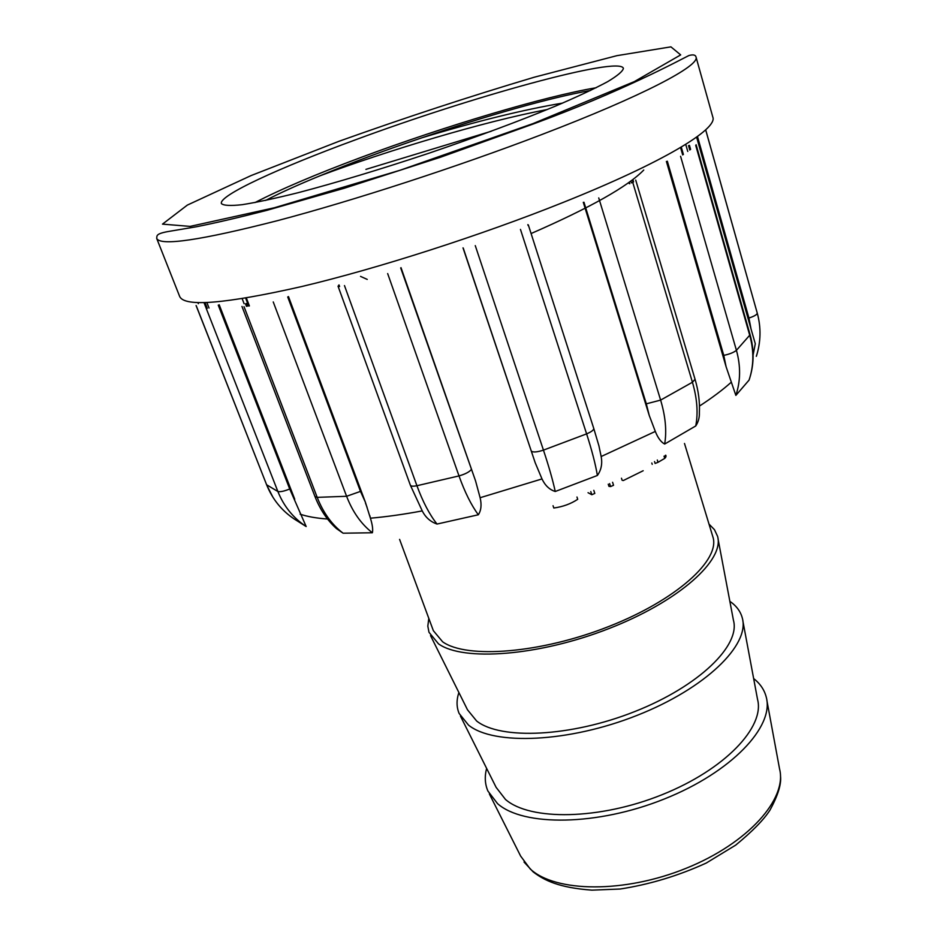 <?xml version="1.0" encoding="UTF-8"?>
<svg xmlns="http://www.w3.org/2000/svg" width="937" height="937" viewBox="0 0 937 937"><rect width="100%" height="100%" fill="white"/><g stroke="black" fill="none" stroke-linecap="round" stroke-linejoin="round"><path stroke-width="1.41" d="M399.595 539.396L433.362 630.706L442.639 641.81C466.708 659.062 540.801 653.382 608.886 626.466C677.111 599.715 720.776 559.53 712.823 536.655L684.49 443.47M428.795 618.385L427.822 626.15L428.994 632.299L438.493 643.836C462.983 661.592 538.658 656.076 608.781 628.633C679.044 601.367 724.699 560.092 717.555 536.292L714.474 529.686L709.004 524.088M430.528 635.614L467.504 709.813L476.64 721.01C500.627 740.078 570.856 737.032 634.958 711.488C699.189 686.13 740.57 645.382 733.448 620.317L718.035 538.857M458.884 692.513C456.378 700.115 456.46 707.107 459.13 713.467L468.547 725.133C493.717 745.606 568.525 742.608 637.09 715.376C705.784 688.332 749.905 644.832 742.338 618.162C740.605 611.474 736.447 605.864 729.853 601.32M460.43 716.079L496.118 787.349L505.476 799.448C530.026 820.882 599.434 820.004 662.143 794.681C724.992 769.558 765.014 726.936 757.541 699.377L742.877 621.032M486.619 768.375C484.488 776.527 484.921 784.093 487.919 791.062L497.57 803.653C523.35 826.621 597.291 825.977 664.356 798.98C731.563 772.193 774.243 726.69 766.314 697.362C764.487 690.007 760.258 683.729 753.629 678.517M628.856 182.504L629.16 183.511M749.799 377.834L749.061 380.106L735.861 395.402L726.105 366.765L723.762 355.369L667.331 161.211M699.377 412.479L699.377 412.76C699.529 417.679 698.323 422.083 695.746 425.96L664.661 444.044C661.018 442.147 657.903 437.954 655.314 431.43L649.236 415.442L646.319 403.835L583.974 202.251M598.895 445.719L601.156 456.53C602.514 463.71 601.261 470.034 597.384 475.469L555.243 491.492C549.492 489.688 545.076 485.495 541.996 478.936L535.191 462.726L463.206 247.989M400.696 267.947L475.563 480.904L480.119 497.723C481.77 504.703 481.173 510.384 478.338 514.776L437.029 524.052C430.47 521.804 425.55 517.423 422.247 510.911L410.371 485.214C410.933 486.291 413.123 486.467 416.93 485.729C422.856 501.881 429.556 514.647 437.029 524.052M287.718 296.947L360.476 491.398L365.371 502.185L370.408 518.196C372.457 524.755 373.113 529.616 372.376 532.766L343.094 533.2L336.43 528.562M218.251 305.134L289.709 488.973L306.165 526.535L294.452 519.145C281.744 510.724 272.468 499.269 266.623 484.78L277.879 491.503L206.199 308.343M249.394 305.93L246.361 298.001M209.021 308.027L206.901 302.592M205.062 302.651L207.288 308.32M294.745 499.234L219.199 304.759M246.267 303.459L247.321 306.223M365.371 502.185L288.467 296.56M339.018 284.93L339.592 286.499M475.563 480.904L401.013 267.666M463.007 247.872L535.191 462.726M528.128 225.501L527.847 224.622M583.294 202.333L649.236 415.442M632.967 182.211L632.288 179.927M666.394 161.445L726.105 366.765M689.796 150.014L688.531 145.61M753.09 354.982L755.292 343.762L751.029 328.969L748.932 318.041L697.468 136.486M696.613 137.118L751.029 328.969M680.555 147.519L682.686 154.933M254.946 202.579C280.889 189.157 316.448 174.036 361.6 157.205C444.279 126.354 544.28 96.359 596.084 87.773M265.593 200.436C279.648 193.116 297.779 184.905 319.997 175.805C386.231 151.033 483.059 121.623 547.173 109.559M562.61 103.093C523.596 109.629 476.664 121.201 421.802 137.833C384.428 150.459 350.485 163.12 319.997 175.805M421.802 137.833C485.577 115.93 551.565 97.284 590.579 90.467M355.521 139.8C470.503 97.12 619.228 55.716 623.41 68.307C622.882 71.224 617.588 75.698 607.539 81.73C594.679 88.617 577.333 96.734 555.5 106.104C518.911 121.224 476.511 137.001 428.291 153.434C379.953 169.492 336.641 182.563 298.353 192.647C275.302 198.386 256.574 202.404 242.168 204.688C230.514 205.964 223.592 205.601 221.413 203.598C218.38 195.646 279.601 167.641 355.521 139.8M365.91 169.374L491.222 131.262M531.08 233.547C590.251 207.698 627.813 186.522 643.754 170.03M705.819 130.384L757.26 313.134C761.195 327.517 760.879 341.911 756.346 356.318M680.578 156.303L736.423 350.333C740.804 366.086 740.617 381.113 735.861 395.402M749.061 380.106C753.828 365.98 754.086 351.176 749.834 335.715L695.722 145.364M598.731 197.918L660.62 400.099C665.516 416.473 666.863 431.114 664.661 444.044M695.746 425.96C698.252 413.018 697.151 398.459 692.431 382.249L632.733 182.328M475.27 245.623L543.448 450.123C548.93 466.649 552.853 480.435 555.243 491.492M597.384 475.469C595.51 464.26 591.915 450.392 586.609 433.878L520.468 229.413M478.338 514.776C471.276 505.184 464.834 492.241 459.001 475.914L387.66 273.581M244.03 306.657L317.198 497.36C323.242 512.762 331.874 524.697 343.094 533.2M372.376 532.766C361.249 524.123 352.652 511.953 346.596 496.282L273.241 301.937M306.165 526.535C293.246 517.974 283.817 506.296 277.879 491.503C280.315 492.054 284.262 491.211 289.709 488.973M553.053 505.734L553.814 508.018C562.926 506.753 570.891 503.848 577.719 499.292L576.969 497.02M643.18 470.737L623.292 480.552L622.121 480.259L621.477 478.221M593.8 490.344L594.808 493.424L591.809 494.724L588.038 492.686M591.809 494.724L590.778 491.574M609.612 483.597L610.573 486.572L613.548 485.284L612.587 482.274M610.573 486.572L608.921 486.338L608.242 484.206M666.066 456.237L665.738 455.183M664.04 456.178L664.731 458.392L665.75 457.244L665.211 455.499M664.731 458.392L658.008 462.316L657.294 460.02M658.008 462.316L655.104 463.452L654.518 461.554M652.222 464.342L651.812 463.019M369.857 515.737L370.314 517.728M370.045 516.486L369.705 515.596M367.07 507.292L365.465 503.005M367.245 279.413L360.534 276.392M489.36 793.92L520.632 856.078L530.178 868.915C555.29 892.481 624.37 893.488 686.259 868.236C748.276 843.195 787.361 798.781 779.561 768.937L766.899 700.525M699.471 406.072C712.19 397.78 722.778 389.827 731.247 382.237M601.156 456.53L655.314 431.43M480.119 497.723L541.996 478.936M370.408 518.196C386.196 516.826 403.484 514.401 422.247 510.911M300.156 514.179C307.371 516.627 316.507 518.231 327.552 519.016M541.586 134.623C458.052 166.599 353.472 200.612 277.657 220.617C200.741 240.282 160.438 246.232 156.713 238.455L179.693 296.525C184.577 307.184 225.36 303.834 302.065 286.464C377.564 268.544 480.845 235.398 562.868 202.544C662.81 162.663 717.941 129.037 712.823 117.113L696.015 56.97C700.244 65.543 643.356 95.773 541.586 134.623M533.106 123.567L634.244 81.648L680.684 54.896L670.915 46.85L616.886 55.67L534.207 77.232C469.905 96.394 404.796 117.757 338.878 141.323L251.093 175.57L187.318 205.109L162.488 224.13L190.106 226.391L274.33 207.768L400.228 170.194L533.106 123.567M683.401 154.464L681.281 147.086M748.932 318.041C754.297 316.249 757.084 314.609 757.26 313.134L705.702 129.845M723.762 355.369C729.419 354.209 733.636 352.535 736.423 350.333L750.104 334.778C754.027 349.068 754.074 362.888 750.268 376.252M689.456 145.376L690.604 149.405M646.319 403.835L660.62 400.099L692.431 382.249L695.043 379.251C698.51 391.069 699.951 402.242 699.365 412.76M632.979 179.845L633.588 181.895M531.478 451.247C533.329 452.477 537.323 452.114 543.448 450.123L586.609 433.878C591.505 431.793 593.882 429.966 593.742 428.385L598.884 445.707M528.07 224.728L528.257 225.313M339.135 286.511L338.667 285.211M344.476 285.586L416.93 485.729L459.001 475.914C465.057 474.181 469.132 472.096 471.229 469.66M246.466 306.34L245.506 303.834M241.969 306.446L314.973 496.551L317.198 497.36L346.596 496.282L360.476 491.398M206.245 308.355L204.02 302.674M196.208 305.649L266.623 484.78L196.079 305.521M245.658 298.118L248.68 306.036M629.793 183.746L629.324 182.176M780.462 775.695C781.599 783.765 778.085 795.267 769.921 810.212C763.737 819.816 752.329 831.459 735.697 845.115L706.252 863.047C678.376 875.779 649.704 884.423 620.224 889.014L591.926 890.15C559.12 887.714 544.35 880.511 533.13 871.867L524.006 862.017M204.196 302.674L206.433 308.367M156.713 238.455C157.147 235.819 155.05 233.618 170.405 231.146L195.88 226.859C215.123 223.053 238.701 217.571 266.612 210.403L344.418 188.196L440.507 157.229L534.078 123.696C621.992 91.346 678.283 60.846 688.906 55.529C693.111 54.369 695.477 54.85 696.015 56.97M685.732 144.368L687.77 151.466M696.109 144.743L750.104 334.778M635.719 180.091L695.043 379.251M528.327 224.962L593.742 428.385M338.034 286.172L410.371 485.214M336.5 528.62C327.271 520.304 320.091 509.611 314.973 496.551M273.03 497.406L266.459 484.546M197.906 302.639L198.328 303.693M242.179 298.692L244.1 303.705M631.292 182.141L631.526 182.914"/></g></svg>
